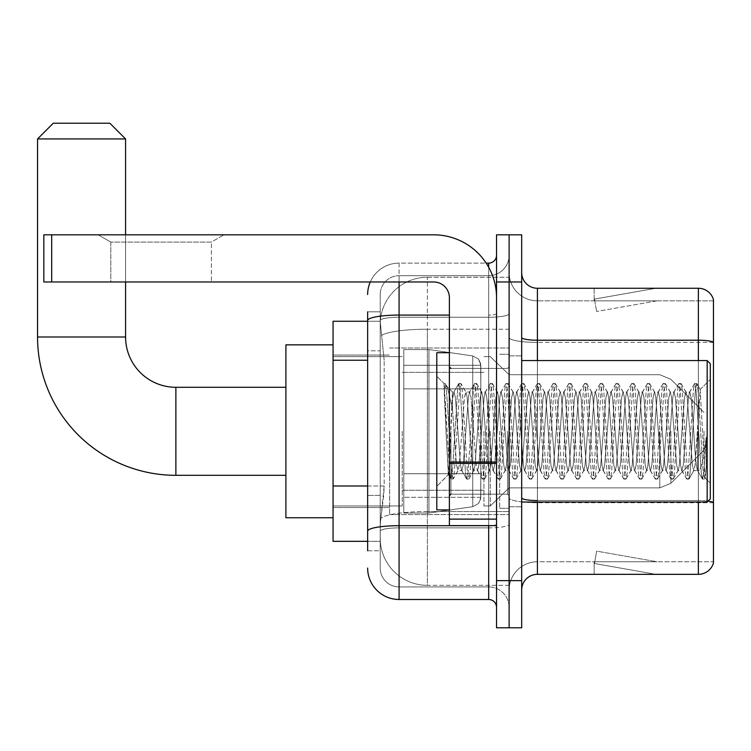 <?xml version="1.0" encoding="UTF-8"?>
<svg xmlns="http://www.w3.org/2000/svg" width="751" height="751" viewBox="0 0 751 751"><rect width="100%" height="100%" fill="white"/><g stroke="black" fill="none" stroke-linecap="round" stroke-linejoin="round"><path stroke-width="0.56" stroke-dasharray="3.75 2.82" d="M509.112 431.299L509.112 514.613L509.112 431.299M389.647 431.299L389.647 514.613L389.647 431.299M367.643 485.991L384.155 485.991L383.845 494.177L380.41 522.471L384.155 485.991L384.155 360.236L384.155 485.991L333.059 485.991L333.059 541.33L380.325 541.33L380.213 538.185A47.153 47.153 0 0 0 427.375 585.339L509.112 585.339L509.112 511.553L509.112 585.339L427.375 585.339L427.375 511.553L427.375 585.339A47.153 47.153 0 0 1 380.213 538.185L380.213 528.591L380.325 541.33L367.643 541.33M380.41 522.471L380.213 528.591L380.41 522.471M333.059 431.299L333.059 517.749L333.059 431.299M427.375 277.26L509.112 277.26L509.112 329.22L509.112 277.26L427.375 277.26A47.153 47.153 0 0 0 380.278 321.916L384.155 360.236L380.278 321.916A47.153 47.153 0 0 1 427.375 277.26L427.375 329.22L509.112 329.22L509.112 511.553L509.112 329.22L427.375 329.22L427.375 277.26A47.153 47.153 0 0 0 380.278 321.916M367.643 311.843L367.643 320.527L367.643 311.843L380.213 311.843L367.643 311.843L367.643 350.811L380.213 350.811L380.213 495.416L380.213 311.843L380.213 350.811L367.643 350.811L367.643 495.416L367.643 321.268L380.325 321.268L333.059 321.268L333.059 485.991M367.643 550.765L380.213 550.765L380.213 495.416L380.213 550.765L367.643 550.765L367.643 495.416L367.643 536.618M367.643 568.056A31.439 31.439 0 0 0 399.081 599.486L399.081 586.916A18.859 18.859 0 0 1 380.213 568.056L380.213 320.527L380.213 568.056A18.859 18.859 0 0 0 399.081 586.916L488.676 586.916L488.676 536.618L488.676 599.486A7.857 7.857 0 0 1 496.533 607.352L496.533 255.256L496.533 607.352M509.112 536.618L509.112 313.702L509.112 536.618M496.533 431.299L496.533 494.177L496.533 431.299M496.533 281.972L496.533 234.819L509.112 234.819L509.112 281.972L509.112 234.819L521.682 234.819L521.682 281.972L509.112 281.972L509.112 580.626L509.112 281.972L496.533 281.972L496.533 580.626L509.112 580.626L509.112 627.78L509.112 580.626L521.682 580.626L521.682 281.972M521.682 580.626L521.682 627.78L496.533 627.78L496.533 580.626M509.112 255.256L509.112 313.702L509.112 255.256A20.437 20.437 0 0 1 488.676 275.683A20.437 20.437 0 0 0 509.112 255.256A20.437 20.437 0 0 1 488.676 275.683L488.676 586.916L399.081 586.916L399.081 527.878L488.676 527.878A20.437 3.548 0 0 0 509.112 524.329A20.437 3.548 0 0 1 488.676 527.878L488.676 275.683L399.081 275.683L488.676 275.683M370.262 281.972A31.439 31.439 0 0 1 399.081 263.113L488.676 263.113A7.857 7.857 0 0 0 496.533 255.256A7.857 7.857 0 0 1 488.676 263.113L488.676 536.618L488.676 527.878L399.081 527.878L399.081 275.683L399.081 317.251L488.676 317.251A20.437 3.548 0 0 0 509.112 313.702A20.437 3.548 0 0 1 488.676 317.251L399.081 317.251L399.081 536.618L399.081 525.7L488.676 525.7A7.857 1.361 0 0 0 496.533 524.329A7.857 1.361 0 0 1 491.407 525.616M399.081 599.486L488.676 599.486M449.38 315.073L399.081 315.073A31.439 5.464 180 0 0 367.643 320.527L367.643 531.154A31.439 5.464 180 0 1 399.081 525.7L399.081 263.113A31.439 31.439 0 0 0 367.643 294.552A31.439 31.439 0 0 1 399.081 263.113L486.169 263.113M380.213 294.552L380.213 320.527L380.213 294.552A18.859 18.859 0 0 1 399.081 275.683A18.859 18.859 0 0 0 380.213 294.552A18.859 18.859 0 0 1 399.081 275.683M509.112 607.352A20.437 20.437 0 0 0 488.676 586.916A20.437 20.437 0 0 1 509.112 607.352A20.437 20.437 0 0 0 488.676 586.916M521.682 431.299L521.682 355.852L521.682 431.299M499.678 431.299L499.678 508.324L499.678 431.299M509.112 511.469L509.112 337.49L509.112 511.469M708.071 501.133A15.715 2.732 180 0 0 698.364 500.551L698.364 574.337A15.715 15.715 0 0 0 713.45 563.025L713.45 511.469L713.45 561.767L537.406 561.767L537.406 502.034M521.682 590.061L521.682 272.547L521.682 590.061A15.715 15.715 0 0 1 537.406 574.337L537.406 511.469L537.406 561.767L713.45 561.767L713.45 300.841L537.406 300.841A28.294 28.294 0 0 1 509.112 272.547L509.112 337.49L509.112 272.547A28.294 28.294 0 0 0 537.406 300.841L537.406 502.729A28.294 4.91 0 0 1 509.112 497.819A28.294 4.91 0 0 0 537.406 502.729L537.406 300.841A28.294 28.294 0 0 1 509.112 272.547M713.45 299.583A15.715 15.715 0 0 0 698.364 288.262L698.364 500.551A15.715 2.732 180 0 1 713.45 502.513L713.45 299.583A15.715 15.715 0 0 0 698.364 288.262L537.406 288.262A15.715 15.715 0 0 1 521.682 272.547M654.834 574.149A12.579 12.579 0 0 0 657.022 574.337L594.144 574.337L657.022 574.337A12.579 12.579 0 0 1 654.834 574.149A12.579 12.579 0 0 0 657.022 574.337A12.579 12.579 0 0 1 654.834 574.149A12.579 12.579 0 0 0 657.022 574.337A12.579 12.579 0 0 1 654.834 574.149A12.579 12.579 0 0 0 657.022 574.337A12.579 12.579 0 0 1 654.834 574.149A12.579 12.579 0 0 0 657.022 574.337A12.579 12.579 0 0 1 654.834 574.149A12.579 12.579 0 0 0 657.022 574.337A12.579 12.579 0 0 1 654.834 574.149A12.579 12.579 0 0 0 657.022 574.337A12.579 12.579 0 0 1 654.834 574.149A12.579 12.579 0 0 0 657.022 574.337A12.579 12.579 0 0 1 654.834 574.149A12.579 12.579 0 0 0 657.022 574.337A12.579 12.579 0 0 1 654.834 574.149L594.463 563.503L654.834 574.149M594.144 561.767L594.144 574.337L594.144 561.767L594.773 561.767L594.463 563.503L594.773 561.767L594.144 561.767L594.144 574.337L594.144 561.767L594.773 561.767L594.463 563.503L594.773 561.767L594.144 561.767L594.144 574.337L594.144 561.767L594.773 561.767L594.463 563.503L594.773 561.767L594.144 561.767L594.144 574.337L594.144 561.767L594.773 561.767L594.463 563.503L594.773 561.767L594.144 561.767L594.144 574.337L594.144 561.767L594.773 561.767L594.463 563.503L594.773 561.767L594.144 561.767L594.144 574.337L594.144 561.767L594.773 561.767L594.463 563.503L594.773 561.767L594.144 561.767L594.144 574.337L594.144 561.767L594.773 561.767L594.463 563.503L594.773 561.767L594.144 561.767L594.144 574.337L594.144 561.767L594.773 561.767L594.463 563.503L594.773 561.767L594.144 561.767L594.144 574.337L594.144 561.767L594.773 561.767L594.463 563.503L594.773 561.767L594.144 561.767M698.364 574.337L537.406 574.337M657.022 288.262L594.144 288.262L657.022 288.262A12.579 12.579 0 0 0 654.834 288.45A12.579 12.579 0 0 1 657.022 288.262A12.579 12.579 0 0 0 654.834 288.45A12.579 12.579 0 0 1 657.022 288.262A12.579 12.579 0 0 0 654.834 288.45A12.579 12.579 0 0 1 657.022 288.262A12.579 12.579 0 0 0 654.834 288.45A12.579 12.579 0 0 1 657.022 288.262A12.579 12.579 0 0 0 654.834 288.45A12.579 12.579 0 0 1 657.022 288.262A12.579 12.579 0 0 0 654.834 288.45A12.579 12.579 0 0 1 657.022 288.262A12.579 12.579 0 0 0 654.834 288.45A12.579 12.579 0 0 1 657.022 288.262A12.579 12.579 0 0 0 654.834 288.45A12.579 12.579 0 0 1 657.022 288.262A12.579 12.579 0 0 0 654.834 288.45A12.579 12.579 0 0 1 657.022 288.262M657.022 561.767L594.773 561.767L657.022 561.767L594.773 561.767L657.022 561.767L594.773 561.767L657.022 561.767L594.773 561.767L657.022 561.767L594.773 561.767L657.022 561.767L594.773 561.767L657.022 561.767L594.773 561.767L657.022 561.767L594.773 561.767L657.022 561.767L594.773 561.767L657.022 561.767L596.651 551.121L594.773 561.767L596.651 551.121L594.773 561.767L596.651 551.121L594.773 561.767L596.651 551.121L594.773 561.767L596.651 551.121L594.773 561.767L596.651 551.121L594.773 561.767L596.651 551.121L594.773 561.767L596.651 551.121L594.773 561.767L596.651 551.121L594.773 561.767L596.651 551.121L657.022 561.767M713.45 342.4L537.406 342.4L713.45 342.4L713.45 300.841L537.406 300.841M594.773 300.841L594.144 300.841L594.773 300.841L594.144 300.841L594.773 300.841L594.144 300.841L594.773 300.841L594.144 300.841L594.773 300.841L594.144 300.841L594.773 300.841L594.144 300.841L594.773 300.841L594.144 300.841L594.773 300.841L594.144 300.841L594.773 300.841L594.144 300.841L594.773 300.841L594.463 299.095L654.834 288.45L594.463 299.095L594.773 300.841L594.463 299.095L654.834 288.45L594.463 299.095L594.773 300.841L594.463 299.095L654.834 288.45L594.463 299.095L594.773 300.841L594.463 299.095L654.834 288.45L594.463 299.095L594.773 300.841L594.463 299.095L654.834 288.45L594.463 299.095L594.773 300.841L594.463 299.095L654.834 288.45L594.463 299.095L594.773 300.841L594.463 299.095L654.834 288.45L594.463 299.095L594.773 300.841L594.463 299.095L654.834 288.45L594.463 299.095L594.773 300.841L594.463 299.095L654.834 288.45L594.463 299.095L594.773 300.841L657.022 300.841L594.773 300.841L657.022 300.841L594.773 300.841L657.022 300.841L594.773 300.841L657.022 300.841L594.773 300.841L657.022 300.841L594.773 300.841L657.022 300.841L594.773 300.841L657.022 300.841L594.773 300.841L657.022 300.841L594.773 300.841L657.022 300.841L594.773 300.841L596.651 311.477L594.773 300.841M509.112 590.061A28.294 28.294 0 0 1 537.406 561.767A28.294 28.294 0 0 0 509.112 590.061A28.294 28.294 0 0 1 537.406 561.767M594.144 288.262L594.144 300.841L594.144 288.262M657.022 300.841L596.651 311.477L657.022 300.841M110.801 242.075L98.221 234.819L223.976 234.819L98.221 234.819L223.976 234.819L98.221 234.819L110.801 242.075L110.801 281.972L211.397 281.972L110.801 281.972L211.397 281.972L110.801 281.972L110.801 242.075L211.397 242.075L223.976 234.819L211.397 242.075L110.801 242.075L211.397 242.075L211.397 281.972L211.397 242.075L110.801 242.075M449.38 431.299L449.38 509.891L449.38 431.299M449.38 525.616L496.533 525.616L449.38 525.616L449.38 519.119L449.38 525.616L496.533 525.616L496.533 297.696A62.877 62.877 0 0 0 433.656 234.819L43.84 234.819L51.697 234.819L43.84 234.819L43.84 281.972L43.84 234.819L43.84 281.972L433.656 281.972A15.715 15.715 0 0 1 449.38 297.696L449.38 525.616M449.38 463.414L496.533 463.414L449.38 463.414L496.533 463.414L496.533 297.696A62.877 62.877 0 0 0 433.656 234.819L51.697 234.819L51.697 281.972L433.656 281.972A15.715 15.715 0 0 1 449.38 297.696L449.38 462.053L496.533 462.053L496.533 525.616L496.533 297.696A62.877 62.877 0 0 0 433.656 234.819L51.697 234.819L51.697 281.972L43.84 281.972L433.656 281.972A15.715 15.715 0 0 1 449.38 297.696L449.38 462.053L496.533 462.053L496.533 297.696M710.305 431.299L710.305 498.889L710.305 363.709L710.305 483.175L710.305 363.709L707.16 360.564L707.16 502.034L707.16 360.564L707.16 502.034L710.305 498.889L710.305 431.299M449.38 509.891L436.8 509.891L436.8 352.707L436.8 486.319L436.8 352.707L449.38 352.707M444.01 385.807L444.01 383.498L436.8 376.289L444.01 383.498L445.174 383.498L444.01 388.436L446.761 386.239L447.38 387.094L452.524 409.314L452.524 392.003L452.524 409.314L454.017 431.299L452.524 409.314L447.38 387.094L446.761 386.239L444.01 388.436L444.01 383.498L445.174 383.498L444.01 388.436L445.991 431.299L444.517 389.9L449.755 472.698L450.825 478.894L449.755 472.698L444.01 385.807M452.524 398.931L452.524 392.003L446.761 386.239L452.524 392.003L454.017 392.003L452.524 398.931L448.488 474.632L445.991 431.299L448.309 474.576L451.069 479.11L448.319 474.576L436.8 486.319L448.488 474.632L452.524 392.003L454.017 392.003L452.524 398.931M473.665 431.299L471.046 397.27L469.431 392.257L468.427 397.27L463.189 465.329L461.574 470.342L460.56 465.329L455.322 397.27L454.017 392.003L455.322 397.27L460.56 465.329L461.574 470.342L466.54 478.894L465.479 472.698L460.241 389.9L458.927 383.498L457.612 389.9L452.374 472.698L451.069 479.11L453.031 479.11L451.726 472.698L446.479 389.9L445.174 383.498L447.38 387.094L445.418 383.705L446.479 389.9L451.726 472.698L453.275 478.894L451.069 479.11L452.374 472.698L457.612 389.9L458.683 383.705L460.889 383.498L459.584 389.9L454.346 472.698L453.275 478.894L458.241 470.342L456.636 465.329L454.017 431.299L456.636 465.329L457.941 470.595L461.874 470.595L466.54 478.894L465.479 472.698L460.241 389.9L458.927 383.498L460.889 383.498L459.584 389.9L454.346 472.698L453.275 478.894L457.941 470.595L461.874 470.595L463.189 465.329L468.427 397.27L469.431 392.257L474.397 383.705L473.337 389.9L468.098 472.698L466.54 478.894L468.755 479.11L467.441 472.698L462.203 389.9L460.889 383.498L466.099 392.257L464.493 397.27L459.255 465.329L458.241 470.342L459.255 465.329L464.493 397.27L465.808 392.003L469.732 392.003L474.397 383.705L473.337 389.9L468.098 472.698L466.784 479.11L468.755 479.11L467.441 472.698L462.203 389.9L461.142 383.705L465.808 392.003L469.732 392.003L471.046 397.27L476.284 465.329L477.298 470.342L476.284 465.329L473.665 431.299M469.732 431.299L467.113 397.27L466.099 392.257L467.113 397.27L472.351 465.329L473.665 470.595L472.351 465.329L469.732 431.299M489.38 431.299L486.761 397.27L485.155 392.257L484.142 397.27L478.903 465.329L477.298 470.342L482.255 478.894L481.194 472.698L475.956 389.9L474.397 383.705L476.613 383.498L475.299 389.9L470.06 472.698L468.755 479.11L473.965 470.342L477.589 470.595L482.255 478.894L481.194 472.698L475.956 389.9L474.641 383.498L476.613 383.498L475.299 389.9L470.06 472.698L469 478.894L473.665 470.595L477.589 470.595L478.903 465.329L484.142 397.27L485.155 392.257L490.121 383.705L489.051 389.9L483.813 472.698L482.255 478.894L484.47 479.11L483.156 472.698L477.918 389.9L476.613 383.498L481.823 392.257L480.208 397.27L474.97 465.329L473.965 470.342L474.97 465.329L480.208 397.27L481.522 392.003L485.456 392.003L490.121 383.705L489.051 389.9L483.813 472.698L482.508 479.11L484.47 479.11L483.156 472.698L477.918 389.9L476.857 383.705L481.522 392.003L485.456 392.003L486.761 397.27L491.999 465.329L493.013 470.342L491.999 465.329L489.38 431.299M485.456 431.299L482.837 397.27L481.823 392.257L482.837 397.27L488.075 465.329L489.38 470.595L488.075 465.329L485.456 431.299M505.104 431.299L502.485 397.27L500.87 392.257L499.856 397.27L494.618 465.329L493.013 470.342L497.979 478.894L496.918 472.698L491.67 389.9L490.121 383.705L492.327 383.498L491.023 389.9L485.775 472.698L484.47 479.11L489.68 470.342L493.313 470.595L497.979 478.894L496.918 472.698L491.67 389.9L490.365 383.498L492.327 383.498L491.023 389.9L485.775 472.698L484.714 478.894L489.38 470.595L493.313 470.595L494.618 465.329L499.856 397.27L500.87 392.257L505.836 383.705L504.775 389.9L499.537 472.698L497.979 478.894L500.185 479.11L498.88 472.698L493.642 389.9L492.327 383.498L497.537 392.257L495.932 397.27L490.694 465.329L489.68 470.342L490.694 465.329L495.932 397.27L497.237 392.003L501.17 392.003L505.836 383.705L504.775 389.9L499.537 472.698L498.223 479.11L500.185 479.11L498.88 472.698L493.642 389.9L492.572 383.705L497.237 392.003L501.17 392.003L502.485 397.27L507.723 465.329L508.727 470.342L507.723 465.329L505.104 431.299M501.17 431.299L498.551 397.27L497.537 392.257L498.551 397.27L503.79 465.329L505.104 470.595L503.79 465.329L501.17 431.299M520.818 431.299L518.199 397.27L516.594 392.257L515.58 397.27L510.342 465.329L508.727 470.342L513.693 478.894L512.633 472.698L507.394 389.9L505.836 383.705L508.052 383.498L506.737 389.9L501.499 472.698L500.185 479.11L505.395 470.342L509.028 470.595L513.693 478.894L512.633 472.698L507.394 389.9L506.08 383.498L508.052 383.498L506.737 389.9L501.499 472.698L500.438 478.894L505.104 470.595L509.028 470.595L510.342 465.329L515.58 397.27L516.594 392.257L521.551 383.705L520.49 389.9L515.252 472.698L513.693 478.894L515.909 479.11L514.595 472.698L509.356 389.9L508.052 383.498L513.262 392.257L511.647 397.27L506.409 465.329L505.395 470.342L506.409 465.329L511.647 397.27L512.961 392.003L516.885 392.003L521.551 383.705L520.49 389.9L515.252 472.698L513.937 479.11L515.909 479.11L514.595 472.698L509.356 389.9L508.296 383.705L512.961 392.003L516.885 392.003L518.199 397.27L523.438 465.329L524.451 470.342L523.438 465.329L520.818 431.299M516.885 431.299L514.266 397.27L513.262 392.257L514.266 397.27L519.514 465.329L520.818 470.595L519.514 465.329L516.885 431.299M536.533 431.299L533.914 397.27L532.309 392.257L531.295 397.27L526.057 465.329L524.451 470.342L529.417 478.894L528.347 472.698L523.109 389.9L521.551 383.705L523.766 383.498L522.452 389.9L517.214 472.698L515.909 479.11L521.119 470.342L524.752 470.595L529.417 478.894L528.347 472.698L523.109 389.9L521.804 383.498L523.766 383.498L522.452 389.9L517.214 472.698L516.153 478.894L520.818 470.595L524.752 470.595L526.057 465.329L531.295 397.27L532.309 392.257L537.275 383.705L536.214 389.9L530.966 472.698L529.417 478.894L531.624 479.11L530.319 472.698L525.08 389.9L523.766 383.498L528.976 392.257L527.371 397.27L522.133 465.329L521.119 470.342L522.133 465.329L527.371 397.27L528.676 392.003L532.609 392.003L537.275 383.705L536.214 389.9L530.966 472.698L529.662 479.11L531.624 479.11L530.319 472.698L525.08 389.9L524.01 383.705L528.676 392.003L532.609 392.003L533.914 397.27L539.162 465.329L540.166 470.342L539.162 465.329L536.533 431.299M532.609 431.299L529.99 397.27L528.976 392.257L529.99 397.27L535.228 465.329L536.533 470.595L535.228 465.329L532.609 431.299M552.257 431.299L549.638 397.27L548.023 392.257L547.019 397.27L541.781 465.329L540.166 470.342L545.132 478.894L544.071 472.698L538.833 389.9L537.275 383.705L539.481 383.498L538.176 389.9L532.938 472.698L531.624 479.11L536.834 470.342L540.467 470.595L545.132 478.894L544.071 472.698L538.833 389.9L537.519 383.498L539.481 383.498L538.176 389.9L532.938 472.698L531.868 478.894L536.533 470.595L540.467 470.595L541.781 465.329L547.019 397.27L548.023 392.257L552.989 383.705L551.929 389.9L546.69 472.698L545.132 478.894L547.348 479.11L546.033 472.698L540.795 389.9L539.481 383.498L544.691 392.257L543.086 397.27L537.847 465.329L536.834 470.342L537.847 465.329L543.086 397.27L544.4 392.003L548.324 392.003L552.989 383.705L551.929 389.9L546.69 472.698L545.376 479.11L547.348 479.11L546.033 472.698L540.795 389.9L539.734 383.705L544.4 392.003L548.324 392.003L549.638 397.27L554.876 465.329L555.89 470.342L554.876 465.329L552.257 431.299M548.324 431.299L545.705 397.27L544.691 392.257L545.705 397.27L550.943 465.329L552.257 470.595L550.943 465.329L548.324 431.299M567.972 431.299L565.353 397.27L563.748 392.257L562.734 397.27L557.495 465.329L555.89 470.342L560.847 478.894L559.786 472.698L554.548 389.9L552.989 383.705L555.205 383.498L553.891 389.9L548.652 472.698L547.348 479.11L552.558 470.342L556.181 470.595L560.847 478.894L559.786 472.698L554.548 389.9L553.243 383.498L555.205 383.498L553.891 389.9L548.652 472.698L547.592 478.894L552.257 470.595L556.181 470.595L557.495 465.329L562.734 397.27L563.748 392.257L568.714 383.705L567.643 389.9L562.405 472.698L560.847 478.894L563.062 479.11L561.757 472.698L556.51 389.9L555.205 383.498L560.415 392.257L558.81 397.27L553.562 465.329L552.558 470.342L553.562 465.329L558.81 397.27L560.115 392.003L564.048 392.003L568.714 383.705L567.643 389.9L562.405 472.698L561.1 479.11L563.062 479.11L561.757 472.698L556.51 389.9L555.449 383.705L560.115 392.003L564.048 392.003L565.353 397.27L570.591 465.329L571.605 470.342L570.591 465.329L567.972 431.299M564.048 431.299L561.429 397.27L560.415 392.257L561.429 397.27L566.667 465.329L567.972 470.595L566.667 465.329L564.048 431.299M583.696 431.299L581.077 397.27L579.462 392.257L578.458 397.27L573.21 465.329L571.605 470.342L576.571 478.894L575.51 472.698L570.262 389.9L568.714 383.705L570.92 383.498L569.615 389.9L564.377 472.698L563.062 479.11L568.272 470.342L571.905 470.595L576.571 478.894L575.51 472.698L570.262 389.9L568.958 383.498L570.92 383.498L569.615 389.9L564.377 472.698L563.306 478.894L567.972 470.595L571.905 470.595L573.21 465.329L578.458 397.27L579.462 392.257L584.428 383.705L583.367 389.9L578.129 472.698L576.571 478.894L578.777 479.11L577.472 472.698L572.234 389.9L570.92 383.498L576.13 392.257L574.524 397.27L569.286 465.329L568.272 470.342L569.286 465.329L574.524 397.27L575.839 392.003L579.763 392.003L584.428 383.705L583.367 389.9L578.129 472.698L576.815 479.11L578.777 479.11L577.472 472.698L572.234 389.9L571.173 383.705L575.839 392.003L579.763 392.003L581.077 397.27L586.315 465.329L587.329 470.342L586.315 465.329L583.696 431.299M579.763 431.299L577.143 397.27L576.13 392.257L577.143 397.27L582.382 465.329L583.696 470.595L582.382 465.329L579.763 431.299M599.411 431.299L596.792 397.27L595.186 392.257L594.172 397.27L588.934 465.329L587.329 470.342L592.286 478.894L591.225 472.698L585.987 389.9L584.428 383.705L586.644 383.498L585.329 389.9L580.091 472.698L578.777 479.11L583.996 470.342L587.62 470.595L592.286 478.894L591.225 472.698L585.987 389.9L584.672 383.498L586.644 383.498L585.329 389.9L580.091 472.698L579.03 478.894L583.696 470.595L587.62 470.595L588.934 465.329L594.172 397.27L595.186 392.257L600.152 383.705L599.082 389.9L593.844 472.698L592.286 478.894L594.501 479.11L593.187 472.698L587.949 389.9L586.644 383.498L591.854 392.257L590.239 397.27L585.001 465.329L583.996 470.342L585.001 465.329L590.239 397.27L591.553 392.003L595.487 392.003L600.152 383.705L599.082 389.9L593.844 472.698L592.539 479.11L594.501 479.11L593.187 472.698L587.949 389.9L586.888 383.705L591.553 392.003L595.487 392.003L596.792 397.27L602.03 465.329L603.044 470.342L602.03 465.329L599.411 431.299M595.487 431.299L592.858 397.27L591.854 392.257L592.858 397.27L598.106 465.329L599.411 470.595L598.106 465.329L595.487 431.299M615.135 431.299L612.506 397.27L610.901 392.257L609.887 397.27L604.649 465.329L603.044 470.342L608.01 478.894L606.939 472.698L601.701 389.9L600.152 383.705L602.358 383.498L601.053 389.9L595.806 472.698L594.501 479.11L599.711 470.342L603.344 470.595L608.01 478.894L606.939 472.698L601.701 389.9L600.396 383.498L602.358 383.498L601.053 389.9L595.806 472.698L594.745 478.894L599.411 470.595L603.344 470.595L604.649 465.329L609.887 397.27L610.901 392.257L615.867 383.705L614.806 389.9L609.568 472.698L608.01 478.894L610.216 479.11L608.911 472.698L603.673 389.9L602.358 383.498L607.568 392.257L605.963 397.27L600.725 465.329L599.711 470.342L600.725 465.329L605.963 397.27L607.268 392.003L611.201 392.003L615.867 383.705L614.806 389.9L609.568 472.698L608.254 479.11L610.216 479.11L608.911 472.698L603.673 389.9L602.602 383.705L607.268 392.003L611.201 392.003L612.506 397.27L617.754 465.329L618.758 470.342L617.754 465.329L615.135 431.299M611.201 431.299L608.582 397.27L607.568 392.257L608.582 397.27L613.82 465.329L615.135 470.595L613.82 465.329L611.201 431.299M630.849 431.299L628.23 397.27L626.625 392.257L625.611 397.27L620.373 465.329L618.758 470.342L623.724 478.894L622.663 472.698L617.425 389.9L615.867 383.705L618.082 383.498L616.768 389.9L611.53 472.698L610.216 479.11L615.426 470.342L619.059 470.595L623.724 478.894L622.663 472.698L617.425 389.9L616.111 383.498L618.082 383.498L616.768 389.9L611.53 472.698L610.469 478.894L615.135 470.595L619.059 470.595L620.373 465.329L625.611 397.27L626.625 392.257L631.582 383.705L630.521 389.9L625.283 472.698L623.724 478.894L625.94 479.11L624.625 472.698L619.387 389.9L618.082 383.498L623.292 392.257L621.678 397.27L616.44 465.329L615.426 470.342L616.44 465.329L621.678 397.27L622.992 392.003L626.916 392.003L631.582 383.705L630.521 389.9L625.283 472.698L623.968 479.11L625.94 479.11L624.625 472.698L619.387 389.9L618.326 383.705L622.992 392.003L626.916 392.003L628.23 397.27L633.468 465.329L634.482 470.342L633.468 465.329L630.849 431.299M626.916 431.299L624.297 397.27L623.292 392.257L624.297 397.27L629.535 465.329L630.849 470.595L629.535 465.329L626.916 431.299M646.564 431.299L643.945 397.27L642.34 392.257L641.326 397.27L636.088 465.329L634.482 470.342L639.448 478.894L638.378 472.698L633.14 389.9L631.582 383.705L633.797 383.498L632.483 389.9L627.245 472.698L625.94 479.11L631.15 470.342L634.783 470.595L639.448 478.894L638.378 472.698L633.14 389.9L631.835 383.498L633.797 383.498L632.483 389.9L627.245 472.698L626.184 478.894L630.849 470.595L634.783 470.595L636.088 465.329L641.326 397.27L642.34 392.257L647.306 383.705L646.245 389.9L640.997 472.698L639.448 478.894L641.654 479.11L640.35 472.698L635.102 389.9L633.797 383.498L639.007 392.257L637.402 397.27L632.164 465.329L631.15 470.342L632.164 465.329L637.402 397.27L638.707 392.003L642.64 392.003L647.306 383.705L646.245 389.9L640.997 472.698L639.692 479.11L641.654 479.11L640.35 472.698L635.102 389.9L634.041 383.705L638.707 392.003L642.64 392.003L643.945 397.27L649.183 465.329L650.197 470.342L649.183 465.329L646.564 431.299M642.64 431.299L640.021 397.27L639.007 392.257L640.021 397.27L645.259 465.329L646.564 470.595L645.259 465.329L642.64 431.299M662.288 431.299L659.669 397.27L658.054 392.257L657.05 397.27L651.812 465.329L650.197 470.342L655.163 478.894L654.102 472.698L648.864 389.9L647.306 383.705L649.512 383.498L648.207 389.9L642.969 472.698L641.654 479.11L646.864 470.342L650.497 470.595L655.163 478.894L654.102 472.698L648.864 389.9L647.55 383.498L649.512 383.498L648.207 389.9L642.969 472.698L641.898 478.894L646.564 470.595L650.497 470.595L651.812 465.329L657.05 397.27L658.054 392.257L663.02 383.705L661.96 389.9L656.721 472.698L655.163 478.894L657.378 479.11L656.064 472.698L650.826 389.9L649.512 383.498L654.722 392.257L653.117 397.27L647.878 465.329L646.864 470.342L647.878 465.329L653.117 397.27L654.431 392.003L658.355 392.003L663.02 383.705L661.96 389.9L656.721 472.698L655.407 479.11L657.378 479.11L656.064 472.698L650.826 389.9L649.765 383.705L654.431 392.003L658.355 392.003L659.669 397.27L664.907 465.329L665.921 470.342L664.907 465.329L662.288 431.299M658.355 431.299L655.736 397.27L654.722 392.257L655.736 397.27L660.974 465.329L662.288 470.595L660.974 465.329L658.355 431.299M678.003 431.299L675.384 397.27L673.778 392.257L672.765 397.27L667.526 465.329L665.921 470.342L670.878 478.894L669.817 472.698L664.579 389.9L663.02 383.705L665.236 383.498L663.922 389.9L658.683 472.698L657.378 479.11L662.589 470.342L666.212 470.595L670.878 478.894L669.817 472.698L664.579 389.9L663.264 383.498L665.236 383.498L663.922 389.9L658.683 472.698L657.623 478.894L662.288 470.595L666.212 470.595L667.526 465.329L672.765 397.27L673.778 392.257L678.744 383.705L677.674 389.9L672.436 472.698L670.878 478.894L673.093 479.11L671.779 472.698L666.541 389.9L665.236 383.498L670.446 392.257L668.831 397.27L663.593 465.329L662.589 470.342L663.593 465.329L668.831 397.27L670.145 392.003L674.079 392.003L678.744 383.705L677.674 389.9L672.436 472.698L671.131 479.11L673.093 479.11L671.779 472.698L666.541 389.9L665.48 383.705L670.145 392.003L674.079 392.003L675.384 397.27L680.622 465.329L681.636 470.342L680.622 465.329L678.003 431.299M674.079 431.299L671.46 397.27L670.446 392.257L671.46 397.27L676.698 465.329L678.003 470.595L676.698 465.329L674.079 431.299M693.727 431.299L691.108 397.27L689.493 392.257L688.489 397.27L683.241 465.329L681.636 470.342L686.602 478.894L685.541 472.698L680.293 389.9L678.744 383.705L680.95 383.498L679.646 389.9L674.407 472.698L673.093 479.11L678.303 470.342L681.936 470.595L686.602 478.894L685.541 472.698L680.293 389.9L678.988 383.498L680.95 383.498L679.646 389.9L674.407 472.698L673.337 478.894L678.003 470.595L681.936 470.595L683.241 465.329L688.489 397.27L689.493 392.257L694.459 383.705L693.398 389.9L688.16 472.698L686.602 478.894L688.808 479.11L687.503 472.698L682.265 389.9L680.95 383.498L686.161 392.257L684.555 397.27L679.317 465.329L678.303 470.342L679.317 465.329L684.555 397.27L685.86 392.003L689.793 392.003L694.459 383.705L693.398 389.9L688.16 472.698L686.846 479.11L688.808 479.11L687.503 472.698L682.265 389.9L681.195 383.705L685.86 392.003L689.793 392.003L691.108 397.27L693.727 431.299C695.032 455.172 696.346 468.267 697.651 470.595L697.651 431.299L695.032 465.329L693.727 470.595L692.413 465.329L687.174 397.27L686.161 392.257L687.174 397.27L692.413 465.329L693.727 470.595L697.651 470.595L702.316 478.894L701.256 472.698L696.017 389.9L694.703 383.498L696.675 383.498L695.36 389.9L690.122 472.698L688.808 479.11L693.727 470.595L697.651 470.595L697.651 431.299L700.148 389.525L705.142 478.04L706.212 468.417L706.212 437.026C703.593 460.419 700.739 471.619 697.651 470.595L702.316 478.894L701.256 472.698L696.017 389.9L694.703 383.498L696.675 383.498L695.36 389.9L690.122 472.698L689.061 478.894L694.018 470.342L695.032 465.329L700.148 389.525L705.142 478.04L706.212 468.417L704.776 478.894L703.218 472.698L697.979 389.9L696.675 383.498L697.979 389.9L703.218 472.698L704.776 478.894L706.212 468.417L706.212 437.026L703.875 472.698L702.316 478.894L704.532 479.11L702.57 479.11L703.875 472.698L706.212 437.026C703.593 460.419 700.739 471.619 697.651 470.595C696.346 468.267 695.032 455.172 693.727 431.299M333.059 517.749L285.906 517.749L333.059 517.749L285.906 517.749L333.059 517.749L285.906 517.749L333.059 517.749L285.906 517.749L285.906 344.85L285.906 517.749L285.906 344.85L285.906 517.749L285.906 344.85L285.906 517.749L285.906 344.85L285.906 517.749L285.906 344.85L285.906 517.749L285.906 344.85L285.906 517.749L285.906 344.85L285.906 517.749L285.906 387.291L175.875 387.291L175.875 475.317A138.325 138.325 0 0 1 37.55 336.992L37.55 138.935L125.577 138.935L37.55 138.935L125.577 138.935L37.55 138.935L125.577 138.935L37.55 138.935L125.577 138.935L37.55 138.935L125.577 138.935L37.55 138.935L125.577 138.935L37.55 138.935L125.577 138.935L37.55 138.935L125.577 138.935L109.853 123.22L53.265 123.22L109.853 123.22L125.577 138.935L125.577 336.992L125.577 138.935L109.853 123.22L53.265 123.22L37.55 138.935L53.265 123.22L109.853 123.22L53.265 123.22L109.853 123.22L125.577 138.935L125.577 336.992L125.577 138.935L109.853 123.22L53.265 123.22L37.55 138.935L37.55 336.992L37.55 138.935L53.265 123.22L109.853 123.22L53.265 123.22L109.853 123.22L125.577 138.935L125.577 336.992L125.577 138.935L109.853 123.22L53.265 123.22L37.55 138.935L37.55 336.992L37.55 138.935L53.265 123.22L109.853 123.22L53.265 123.22L109.853 123.22L53.265 123.22L37.55 138.935L37.55 336.992L37.55 138.935M333.059 344.85L285.906 344.85L333.059 344.85L285.906 344.85L333.059 344.85L285.906 344.85L333.059 344.85L285.906 344.85L285.906 431.299L285.906 387.291L175.875 387.291A50.298 50.298 0 0 1 125.577 336.992L125.577 138.935M704.016 431.299L704.016 450.159L704.016 431.299M490.243 431.299L490.243 505.967L490.243 431.299M483.954 431.299L483.954 505.967L483.954 431.299M402.226 431.299L402.226 505.967L402.226 431.299M403.794 388.858L403.794 513.036L403.794 473.74L480.818 473.74L480.818 497.322L480.818 365.286L480.818 388.868L403.794 388.858L403.794 365.286L403.794 497.322L403.794 473.74L480.818 473.74L480.818 365.286L480.818 388.868L403.794 388.858L403.794 349.562L403.794 513.036L403.794 473.74L480.818 473.74L480.818 365.286L480.818 388.868L403.794 388.858L403.794 365.286L403.794 497.322L403.794 473.74L428.943 473.74L428.943 349.562L428.943 388.858L403.794 388.858L403.794 349.562L403.794 513.036L403.794 473.74L480.818 473.74L480.818 365.286L480.818 388.868L403.794 388.858L403.794 365.286L403.794 497.322L403.794 473.74L480.818 473.74L480.818 365.286L480.818 388.868L403.794 388.858L403.794 349.562L403.794 513.036L403.794 473.74L480.818 473.74L480.818 365.286L480.818 388.868L403.794 388.858L403.794 365.286L403.794 497.322L403.794 473.74L428.943 473.74L428.943 349.562L428.943 388.858L403.794 388.858L403.794 349.562L403.794 513.036L403.794 473.74L480.818 473.74L480.818 365.286L480.818 388.868L403.794 388.858L403.794 365.286L403.794 497.322L403.794 473.74L480.818 473.74L480.818 365.286L480.818 388.868L403.794 388.858L403.794 349.562L403.794 513.036L403.794 473.74L480.818 473.74L480.818 497.331L478.518 503.499L472.745 506.672L472.745 473.74L480.818 473.74L480.668 498.964L478.518 503.499L472.745 506.672L472.745 473.74L480.818 473.74L480.668 498.964L478.518 503.499L472.745 506.672L472.745 473.74L480.818 473.74L480.668 498.964L478.518 503.499L472.745 506.672L472.745 473.74L480.818 473.74L480.668 498.964L478.518 503.499L472.745 506.672L472.745 473.74L480.818 473.74L480.668 498.964L478.518 503.499L472.745 506.672L472.745 473.74L428.943 473.74L428.943 513.036L428.943 349.562L428.943 388.858L403.794 388.858L403.794 497.322L403.794 473.74L428.943 473.74L428.943 349.562L428.943 388.858L403.794 388.858L403.794 349.562L403.794 513.036L403.794 473.74L480.818 473.74L480.668 498.964L478.518 503.499L472.745 506.672L472.745 473.74L428.943 473.74L428.943 513.036L428.943 349.562L428.943 388.858L472.745 388.858L428.943 388.858L428.943 349.562L428.943 388.858L472.745 388.858L428.943 388.858L428.943 349.562L428.943 513.036L428.943 431.299L428.943 513.036L428.943 473.74L472.745 473.74L428.943 473.74L428.943 513.036L428.943 473.74L472.745 473.74L472.745 506.672L428.943 513.036L403.794 513.036L403.794 473.74L480.818 473.74L480.668 498.964L478.518 503.499L472.745 506.672L428.943 513.036L403.794 513.036L428.943 513.036L472.745 506.672L428.943 513.036L403.794 513.036L428.943 513.036L472.745 506.672L428.943 513.036L403.794 513.036L428.943 513.036L472.745 506.672L428.943 513.036L403.794 513.036L403.794 349.562L428.943 349.562L472.745 355.936L472.745 506.672L472.745 355.936L472.745 506.672L472.745 355.936L472.745 506.672L472.745 355.936L472.745 506.672L472.745 355.936L478.518 359.1L480.818 365.268L403.794 365.286L403.794 497.322L403.794 349.562L428.943 349.562L472.745 355.936L478.518 359.1L480.818 365.268L403.794 365.286L403.794 388.858L480.818 388.858L472.745 388.858L472.745 355.936L478.518 359.1L480.818 365.268L403.794 365.286L480.818 365.268L403.794 365.286L480.818 365.268L403.794 365.286L480.818 365.268L480.818 388.858L403.794 388.858L480.818 388.858L472.745 388.858L472.745 355.936L428.943 349.562L403.794 349.562L428.943 349.562L472.745 355.936L478.518 359.1L480.818 365.268L480.818 388.858L472.745 388.858L472.745 355.936L478.518 359.1L480.668 363.634L480.818 388.858L403.794 388.858M175.875 475.317A138.325 138.325 0 0 1 37.55 336.992L125.577 336.992L37.55 336.992A138.325 138.325 0 0 0 175.875 475.317A138.325 138.325 0 0 1 37.55 336.992A138.325 138.325 0 0 0 175.875 475.317A138.325 138.325 0 0 1 37.55 336.992A138.325 138.325 0 0 0 175.875 475.317L285.906 475.317M285.906 387.291L175.875 387.291A50.298 50.298 0 0 1 125.577 336.992L37.55 336.992M175.875 387.291A50.298 50.298 0 0 1 125.577 336.992A50.298 50.298 0 0 0 175.875 387.291A50.298 50.298 0 0 1 125.577 336.992A50.298 50.298 0 0 0 175.875 387.291A50.298 50.298 0 0 1 125.577 336.992M125.577 281.972L125.577 234.819M480.818 388.858L472.745 388.858L472.745 355.936L428.943 349.562L403.794 349.562L428.943 349.562L472.745 355.936L478.518 359.1L480.668 363.634L480.818 388.858L480.668 363.634L478.518 359.1L472.745 355.936L428.943 349.562L403.794 349.562L428.943 349.562L472.745 355.936L478.518 359.1L480.668 363.634L480.818 388.858M496.533 463.414L496.533 525.616M427.375 511.553A47.153 8.186 180 0 0 380.785 518.472A47.153 8.186 180 0 1 427.375 511.553L509.112 511.553L427.375 511.553L427.375 329.22L427.375 511.553M381.442 335.547A47.153 8.186 180 0 1 427.375 329.22A47.153 8.186 180 0 0 381.442 335.547M380.213 538.185A47.153 47.153 0 0 0 427.375 585.339M367.643 360.236L333.059 360.236M488.676 525.616L488.676 267.253M399.081 263.113L399.081 281.972M496.533 313.702A7.857 1.361 0 0 1 488.676 315.073A7.857 1.361 -0 0 0 496.533 313.702M399.081 317.251A18.859 3.276 180 0 0 380.213 320.527A18.859 3.276 180 0 1 399.081 317.251M399.081 527.878A18.859 3.276 180 0 0 380.213 531.154A18.859 3.276 180 0 1 399.081 527.878M399.081 586.916A18.859 18.859 0 0 1 380.213 568.056M380.213 495.416L367.643 495.416L380.213 495.416M698.364 502.034L698.364 500.551L537.406 500.551L537.406 288.262M521.682 337.49A15.715 2.732 0 0 0 537.406 340.222L698.364 340.222A15.715 2.732 180 0 1 713.45 342.184M537.406 360.564L537.406 500.551L698.364 500.551L698.364 360.564M521.682 497.819A15.715 2.732 0 0 0 537.406 500.551M713.45 502.729L537.406 502.729L713.45 502.729M509.112 337.49A28.294 4.91 0 0 0 537.406 342.4A28.294 4.91 0 0 1 509.112 337.49M449.38 519.119L496.533 519.119M507.535 431.299L507.535 494.177L507.535 431.299M450.947 431.299L450.947 494.177L450.947 431.299M670.896 431.299L670.896 483.287L670.896 431.299M659.782 431.299L659.782 487.887L659.782 431.299M472.745 388.858L472.745 355.936L472.745 388.858M496.533 462.053L449.38 462.053M51.697 281.972L51.697 234.819M389.647 347.995L509.112 347.995L389.647 347.995M333.059 355.063L389.647 355.063L333.059 355.063M333.059 507.535L389.647 507.535L333.059 507.535M389.647 514.613L509.112 514.613L389.647 514.613M496.533 368.431L449.38 368.431L496.533 368.431M496.533 494.177L449.38 494.177L496.533 494.177M509.112 355.852L521.682 355.852L509.112 355.852M499.678 508.324L509.112 508.324L499.678 508.324M499.678 354.284L509.112 354.284L499.678 354.284M509.112 506.747L521.682 506.747L509.112 506.747M521.682 502.034L707.16 502.034M450.947 368.431L507.535 368.431L509.112 366.854L507.535 368.431L450.947 368.431L449.38 366.854M450.947 494.177L507.535 494.177L509.112 495.744L507.535 494.177L450.947 494.177L449.38 495.744M700.148 389.525L710.305 379.433L700.148 389.525M705.142 478.04L710.305 483.175L705.142 478.04M521.682 360.564L707.16 360.564M700.326 389.591L696.919 383.705L700.326 389.591M705.302 477.983L704.776 478.894L705.302 477.983M453.717 392.257L458.683 383.705L453.717 392.257M704.016 450.159L670.896 483.287L659.782 487.887L670.896 483.287L704.016 450.159L670.896 483.287L659.782 487.887L670.896 483.287L704.016 450.159L670.896 483.287L659.782 487.887L670.896 483.287L704.016 450.159L670.896 483.287L659.782 487.887L670.896 483.287L704.016 450.159M509.112 487.887L659.782 487.887L509.112 487.887L490.243 505.967L483.954 505.967L490.243 505.967L509.112 487.887L659.782 487.887L509.112 487.887L490.243 505.967L483.954 505.967L490.243 505.967L509.112 487.887L659.782 487.887L509.112 487.887L490.243 505.967L483.954 505.967L490.243 505.967L509.112 487.887L659.782 487.887L509.112 487.887L490.243 505.967L483.954 505.967L490.243 505.967L509.112 487.887M402.226 490.243L483.954 490.243L402.226 490.243M333.059 505.967L402.226 505.967L333.059 505.967M333.059 356.641L402.226 356.641L333.059 356.641M402.226 372.355L483.954 372.355L402.226 372.355M483.954 356.641L490.243 356.641L509.112 374.711L659.782 374.711L670.896 379.321L704.016 412.44L670.896 379.321L659.782 374.711L670.896 379.321L704.016 412.44L670.896 379.321L659.782 374.711L670.896 379.321L704.016 412.44L670.896 379.321L659.782 374.711L670.896 379.321L704.016 412.44L670.896 379.321L659.782 374.711L509.112 374.711L490.243 356.641L483.954 356.641L490.243 356.641L509.112 374.711L659.782 374.711L509.112 374.711L490.243 356.641L483.954 356.641L490.243 356.641L509.112 374.711L659.782 374.711L509.112 374.711L490.243 356.641L483.954 356.641L490.243 356.641L509.112 374.711L659.782 374.711L509.112 374.711L490.243 356.641L483.954 356.641M480.818 497.322L403.794 497.322L480.818 497.322"/><path stroke-width="1.13" d="M367.643 550.765L367.643 320.527L367.643 321.268L333.059 321.268L333.059 541.33L367.643 541.33M496.533 580.626L496.533 627.78L509.112 627.78L509.112 580.626L509.112 627.78L521.682 627.78L521.682 580.626L509.112 580.626L509.112 281.972L509.112 580.626L496.533 580.626L496.533 281.972L509.112 281.972L509.112 234.819L509.112 281.972L521.682 281.972L521.682 580.626M521.682 281.972L521.682 234.819L496.533 234.819L496.533 281.972M399.081 281.972L399.081 599.486L488.676 599.486L488.676 525.616M486.169 263.113L488.676 263.113A7.857 7.857 0 0 0 496.533 255.256M367.643 536.618L367.643 531.154A31.439 5.464 180 0 1 399.081 525.7L488.676 525.7A7.857 1.361 0 0 0 491.407 525.616M449.38 315.073L399.081 315.073A31.439 5.464 180 0 0 367.643 320.527L367.643 311.843M496.533 607.352A7.857 7.857 0 0 0 488.676 599.486M367.643 294.552A31.439 31.439 0 0 1 370.262 281.972M399.081 599.486A31.439 31.439 0 0 1 367.643 568.056M521.682 590.061A15.715 15.715 0 0 1 537.406 574.337L698.364 574.337L698.364 502.034M713.45 299.583A15.715 15.715 0 0 0 698.364 288.262A15.715 15.715 0 0 1 713.45 299.583L713.45 563.025A15.715 15.715 0 0 1 698.364 574.337M713.45 342.184A15.715 2.732 180 0 0 698.364 340.222L698.364 288.262L537.406 288.262A15.715 15.715 0 0 1 521.682 272.547A15.715 15.715 0 0 0 537.406 288.262L537.406 360.564M713.45 342.4L713.45 502.513A15.715 2.732 180 0 0 708.071 501.133M285.906 475.317L175.875 475.317A138.325 138.325 0 0 1 37.55 336.992L37.55 138.935L53.265 123.22L109.853 123.22L125.577 138.935L37.55 138.935M175.875 475.317L175.875 387.291A50.298 50.298 0 0 1 125.577 336.992L125.577 281.972M125.577 234.819L125.577 138.935M333.059 344.85L285.906 344.85L285.906 517.749L333.059 517.749M496.533 525.616L449.38 525.616L449.38 462.053L496.533 462.053M496.533 297.696A62.877 62.877 0 0 0 433.656 234.819L51.697 234.819L51.697 281.972L433.656 281.972A15.715 15.715 0 0 1 449.38 297.696L449.38 462.053M51.697 281.972L43.84 281.972L43.84 234.819L51.697 234.819M707.16 360.564L710.305 363.709L710.305 498.889L707.16 502.034L707.16 360.564L521.682 360.564M449.38 352.707L436.8 352.707L436.8 509.891L449.38 509.891M367.643 360.236L333.059 360.236M367.643 485.991L333.059 485.991M488.676 267.253L488.676 263.113M537.406 502.034L537.406 574.337M698.364 360.564L698.364 340.222L537.406 340.222A15.715 2.732 0 0 1 521.682 337.49M537.406 500.551A15.715 2.732 -0 0 1 521.682 497.819M37.55 336.992L125.577 336.992M496.533 463.414L449.38 463.414M449.38 519.119L496.533 519.119M285.906 387.291L175.875 387.291M521.682 502.034L707.16 502.034M450.947 368.431L449.38 366.854M450.947 494.177L449.38 495.744"/></g></svg>
